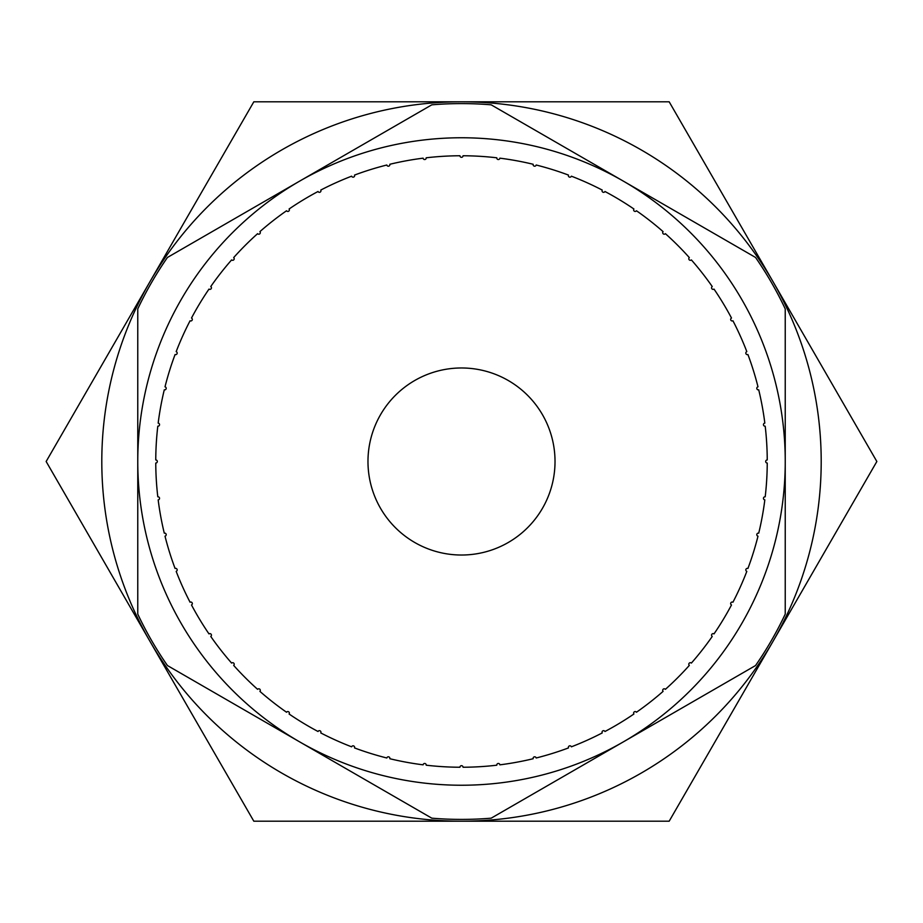 <?xml version="1.0" encoding="UTF-8"?>
<svg xmlns="http://www.w3.org/2000/svg" width="923" height="923" viewBox="0 0 923 923"><rect width="100%" height="100%" fill="white"/><g stroke="black" fill="none" stroke-linecap="round" stroke-linejoin="round"><path stroke-width="1.38" d="M461.5 821.205A359.705 359.705 0 0 1 149.988 281.653A359.705 359.705 0 0 1 773.013 281.653A359.705 359.705 0 0 1 461.5 821.205L253.825 821.205L46.15 461.5L253.825 101.795L669.175 101.795L876.85 461.5L669.175 821.205L461.5 821.205M409.027 101.795L435.229 101.795M83.451 526.11L47.846 464.442M665.771 821.205L595.093 821.205M496.805 157.798A305.744 305.744 0 0 0 463.058 155.756A1.558 1.558 0 0 1 461.5 157.314A1.558 1.558 0 0 1 459.942 155.756A305.744 305.744 0 0 0 426.195 157.798A1.558 1.558 0 0 1 424.834 159.529A1.558 1.558 0 0 1 423.103 158.168A305.744 305.744 0 0 0 389.841 164.271A1.558 1.558 0 0 1 388.698 166.152A1.558 1.558 0 0 1 386.818 165.009A305.744 305.744 0 0 0 354.536 175.07A1.558 1.558 0 0 1 353.636 177.078A1.558 1.558 0 0 1 351.628 176.178A305.744 305.744 0 0 0 320.789 190.057A1.558 1.558 0 0 1 320.131 192.157A1.558 1.558 0 0 1 318.031 191.499A305.744 305.744 0 0 0 289.095 208.99A1.558 1.558 0 0 1 288.703 211.159A1.558 1.558 0 0 1 286.534 210.767A305.744 305.744 0 0 0 259.917 231.615A1.558 1.558 0 0 1 259.79 233.807A1.558 1.558 0 0 1 257.586 233.681A305.744 305.744 0 0 0 233.681 257.586A1.558 1.558 0 0 1 233.807 259.79A1.558 1.558 0 0 1 231.615 259.917A305.744 305.744 0 0 0 210.767 286.534A1.558 1.558 0 0 1 211.159 288.703A1.558 1.558 0 0 1 208.99 289.095A305.744 305.744 0 0 0 191.499 318.031A1.558 1.558 0 0 1 192.157 320.131A1.558 1.558 0 0 1 190.057 320.789A305.744 305.744 0 0 0 176.178 351.628A1.558 1.558 0 0 1 177.078 353.636A1.558 1.558 0 0 1 175.07 354.536A305.744 305.744 0 0 0 165.009 386.818A1.558 1.558 0 0 1 166.152 388.698A1.558 1.558 0 0 1 164.271 389.841A305.744 305.744 0 0 0 158.168 423.103A1.558 1.558 0 0 1 159.529 424.834A1.558 1.558 0 0 1 157.798 426.195A305.744 305.744 0 0 0 155.756 459.942A1.558 1.558 0 0 1 157.314 461.5A1.558 1.558 0 0 1 155.756 463.058A305.744 305.744 0 0 0 157.798 496.805A1.558 1.558 0 0 1 159.529 498.166A1.558 1.558 0 0 1 158.168 499.897A305.744 305.744 0 0 0 164.271 533.159A1.558 1.558 0 0 1 166.152 534.302A1.558 1.558 0 0 1 165.009 536.182A305.744 305.744 0 0 0 175.07 568.464A1.558 1.558 0 0 1 177.078 569.364A1.558 1.558 0 0 1 176.178 571.372A305.744 305.744 0 0 0 190.057 602.211A1.558 1.558 0 0 1 192.157 602.869A1.558 1.558 0 0 1 191.499 604.969A305.744 305.744 0 0 0 208.99 633.905A1.558 1.558 0 0 1 211.159 634.297A1.558 1.558 0 0 1 210.767 636.466A305.744 305.744 0 0 0 231.615 663.083A1.558 1.558 0 0 1 233.807 663.21A1.558 1.558 0 0 1 233.681 665.414A305.744 305.744 0 0 0 257.586 689.319A1.558 1.558 0 0 1 259.79 689.193A1.558 1.558 0 0 1 259.917 691.385A305.744 305.744 0 0 0 286.534 712.233A1.558 1.558 0 0 1 288.703 711.841A1.558 1.558 0 0 1 289.095 714.01A305.744 305.744 0 0 0 318.031 731.501A1.558 1.558 0 0 1 320.131 730.843A1.558 1.558 0 0 1 320.789 732.943A305.744 305.744 0 0 0 351.628 746.822A1.558 1.558 0 0 1 353.636 745.922A1.558 1.558 0 0 1 354.536 747.93A305.744 305.744 0 0 0 386.818 757.991A1.558 1.558 0 0 1 388.698 756.848A1.558 1.558 0 0 1 389.841 758.729A305.744 305.744 0 0 0 423.103 764.832A1.558 1.558 0 0 1 424.834 763.471A1.558 1.558 0 0 1 426.195 765.202A305.744 305.744 0 0 0 459.942 767.244A1.558 1.558 0 0 1 461.5 765.686A1.558 1.558 0 0 1 463.058 767.244A305.744 305.744 0 0 0 496.805 765.202A1.558 1.558 0 0 1 498.166 763.471A1.558 1.558 0 0 1 499.897 764.832A305.744 305.744 0 0 0 533.159 758.729A1.558 1.558 0 0 1 534.302 756.848A1.558 1.558 0 0 1 536.182 757.991A305.744 305.744 0 0 0 568.464 747.93A1.558 1.558 0 0 1 569.364 745.922A1.558 1.558 0 0 1 571.372 746.822A305.744 305.744 0 0 0 602.211 732.943A1.558 1.558 0 0 1 602.869 730.843A1.558 1.558 0 0 1 604.969 731.501A305.744 305.744 0 0 0 633.905 714.01A1.558 1.558 0 0 1 634.297 711.841A1.558 1.558 0 0 1 636.466 712.233A305.744 305.744 0 0 0 663.083 691.385A1.558 1.558 0 0 1 663.21 689.193A1.558 1.558 0 0 1 665.414 689.319A305.744 305.744 0 0 0 689.319 665.414A1.558 1.558 0 0 1 689.193 663.21A1.558 1.558 0 0 1 691.385 663.083A305.744 305.744 0 0 0 712.233 636.466A1.558 1.558 0 0 1 711.841 634.297A1.558 1.558 0 0 1 714.01 633.905A305.744 305.744 0 0 0 731.501 604.969A1.558 1.558 0 0 1 730.843 602.869A1.558 1.558 0 0 1 732.943 602.211A305.744 305.744 0 0 0 746.822 571.372A1.558 1.558 0 0 1 745.922 569.364A1.558 1.558 0 0 1 747.93 568.464A305.744 305.744 0 0 0 757.991 536.182A1.558 1.558 0 0 1 756.848 534.302A1.558 1.558 0 0 1 758.729 533.159A305.744 305.744 0 0 0 764.832 499.897A1.558 1.558 0 0 1 763.471 498.166A1.558 1.558 0 0 1 765.202 496.805A305.744 305.744 0 0 0 767.244 463.058A1.558 1.558 0 0 1 765.686 461.5A1.558 1.558 0 0 1 767.244 459.942A305.744 305.744 0 0 0 765.202 426.195A1.558 1.558 0 0 1 763.471 424.834A1.558 1.558 0 0 1 764.832 423.103A305.744 305.744 0 0 0 758.729 389.841A1.558 1.558 0 0 1 756.848 388.698A1.558 1.558 0 0 1 757.991 386.818A305.744 305.744 0 0 0 747.93 354.536A1.558 1.558 0 0 1 745.922 353.636A1.558 1.558 0 0 1 746.822 351.628A305.744 305.744 0 0 0 732.943 320.789A1.558 1.558 0 0 1 730.843 320.131A1.558 1.558 0 0 1 731.501 318.031A305.744 305.744 0 0 0 714.01 289.095A1.558 1.558 0 0 1 711.841 288.703A1.558 1.558 0 0 1 712.233 286.534A305.744 305.744 0 0 0 691.385 259.917A1.558 1.558 0 0 1 689.193 259.79A1.558 1.558 0 0 1 689.319 257.586A305.744 305.744 0 0 0 665.414 233.681A1.558 1.558 0 0 1 663.21 233.807A1.558 1.558 0 0 1 663.083 231.615A305.744 305.744 0 0 0 636.466 210.767A1.558 1.558 0 0 1 634.297 211.159A1.558 1.558 0 0 1 633.905 208.99A305.744 305.744 0 0 0 604.969 191.499A1.558 1.558 0 0 1 602.869 192.157A1.558 1.558 0 0 1 602.211 190.057A305.744 305.744 0 0 0 571.372 176.178A1.558 1.558 0 0 1 569.364 177.078A1.558 1.558 0 0 1 568.464 175.07A305.744 305.744 0 0 0 536.182 165.009A1.558 1.558 0 0 1 534.302 166.152A1.558 1.558 0 0 1 533.159 164.271A305.744 305.744 0 0 0 499.897 158.168A1.558 1.558 0 0 1 498.166 159.529A1.558 1.558 0 0 1 496.805 157.798M623.371 181.139A323.731 323.731 0 0 0 137.769 461.5A323.731 323.731 0 0 0 623.371 741.861A323.731 323.731 0 0 0 623.371 181.139L491.198 104.83A357.905 357.905 0 0 0 431.802 104.83L167.455 257.448A357.905 357.905 0 0 0 137.769 308.882L137.769 614.118A357.905 357.905 0 0 0 167.455 665.552L431.802 818.17A357.905 357.905 0 0 0 491.198 818.17L755.545 665.552A357.905 357.905 0 0 0 785.231 614.118L785.231 308.882A357.905 357.905 0 0 0 755.545 257.448L623.371 181.139M461.5 555.023A93.523 93.523 0 0 1 380.507 414.739A93.523 93.523 0 0 1 542.493 414.739A93.523 93.523 0 0 1 461.5 555.023"/></g></svg>
